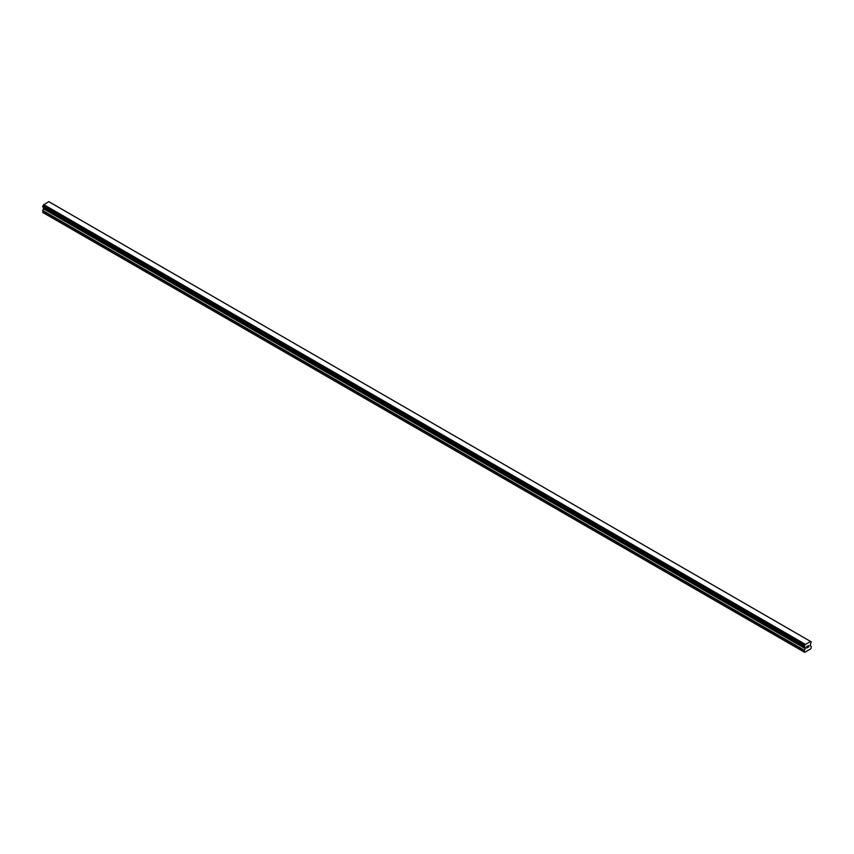 <?xml version="1.0" encoding="UTF-8"?>
<svg xmlns="http://www.w3.org/2000/svg" width="854" height="854" viewBox="0 0 854 854"><rect width="100%" height="100%" fill="white"/><g stroke="black" fill="none" stroke-linecap="round" stroke-linejoin="round"><path stroke-width="1.28" d="M806.87 646.542L806.87 647.161L807.542 646.158L806.87 646.542M806.87 647.257L806.87 647.876L806.859 647.257M806.87 647.876L807.542 647.481L806.859 647.866M806.774 648.026L807.542 647.578L806.774 648.026L806.774 646.499L807.542 646.051M808.076 646.136L808.781 645.485M808.599 646.329L808.183 647.108L808.589 646.329M808.183 647.108L808.909 646.691L808.183 647.108M807.991 647.321L808.909 646.798L807.991 647.321L808.749 645.656M811.204 641.813L811.129 641.813A1.046 0.598 -60 0 1 810.563 641.471L804.97 644.706A1.046 0.598 -60 0 1 804.404 645.699L804.97 646.98L804.404 646.649A1.046 0.598 -60 0 1 804.959 646.969L805.343 648.335L804.233 650.545L804.703 652.36L810.83 648.816L811.3 646.467L810.2 645.539L810.574 643.735A1.046 0.598 -60 0 1 811.129 642.763L811.204 641.813L49.639 202.142M43.767 207.543L42.7 210.874L43.17 212.689L804.703 652.36M804.329 646.638L42.796 206.978L804.329 646.638L42.743 206.946L42.871 206.027A1.046 0.598 -60 0 0 43.437 205.035L48.785 201.64L810.318 641.311M811.129 641.813L810.574 641.493M805.215 644.258L43.682 204.586M804.991 644.653L43.458 204.981M804.97 644.706L43.437 205.035M804.404 645.699L42.871 206.027M804.329 645.784L42.796 206.113M804.233 652.082L42.7 212.411M804.287 645.87L42.743 206.198M804.233 646.019L42.7 206.348M804.233 646.521L42.7 206.849M805.343 647.343L43.8 207.671M805.343 648.335L43.8 208.675M805.247 648.645L43.714 208.974M804.329 650.246L42.785 210.575M804.233 650.545L42.7 210.874M804.991 647.001L804.383 646.649"/></g></svg>
